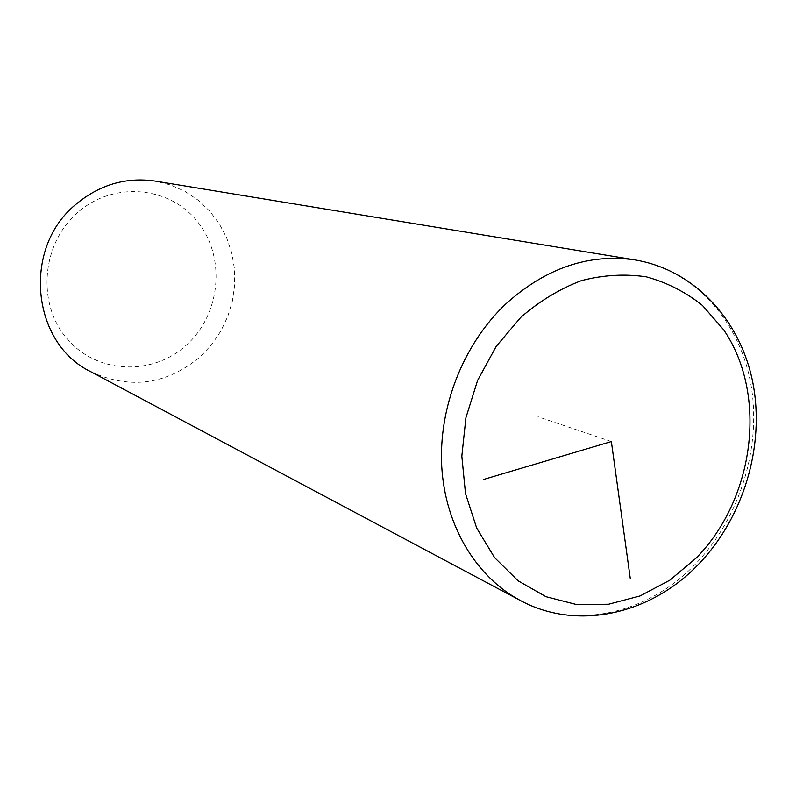 <?xml version="1.0" encoding="UTF-8"?>
<svg xmlns="http://www.w3.org/2000/svg" width="796" height="796" viewBox="0 0 796 796"><rect width="100%" height="100%" fill="white"/><g stroke="black" fill="none" stroke-linecap="round" stroke-linejoin="round"><path stroke-width="0.6" stroke-dasharray="3.98 2.98" d="M90.933 371.782C130.335 389.831 166.901 384.697 200.632 356.399L211.646 344.608L220.751 331.216L227.726 316.569L232.402 301.017L234.671 284.968L234.452 268.799L231.755 252.929L226.621 237.745L219.179 223.646L209.597 211L198.095 200.144L184.951 191.378L170.503 184.961L155.111 181.08M77.68 212.522C41.432 243.705 36.636 303.883 67.123 338.817C97.072 374.22 152.951 376.13 186.652 344.837C220.781 314.042 226.114 257.337 197.746 221.984C169.906 186.174 113.49 180.791 77.68 212.522M611.358 441.551L537.977 416.736M520.365 600.502C575.926 630.522 647.904 613.855 695.286 564.205C740.31 517.689 762.21 446.088 750.628 382.926C738.937 319.873 693.605 269.665 634.979 259.924M698.042 564.752L698.997 563.767"/><path stroke-width="1.19" d="M698.997 563.767C743.723 517.092 765.016 445.869 752.887 382.926C740.648 320.121 694.45 269.784 634.979 259.924L155.111 181.08C125.907 176.891 99.44 184.702 75.71 204.492C21.96 248.292 31.601 343.514 90.933 371.782L520.365 600.502C577.06 631.158 650.382 614.542 698.042 564.752M483.769 479.391L611.358 441.551L630.253 578.364M634.979 259.924C588.543 253.297 545.27 268.162 505.161 304.54C463.033 344.758 438.357 407.831 441.76 466.934C445.322 526.057 476.277 577.1 520.365 600.502M696.351 557.887C754.727 498.316 767.861 394.527 723.743 329.902L702.46 305.455C685.704 292.042 667.008 282.51 646.392 276.859C625.069 273.685 603.398 274.938 581.388 280.63C559.688 288.858 539.449 301.137 520.683 317.445L496.207 346.379L477.59 380.438L465.919 417.721L461.829 456.158L465.511 493.61L476.665 528.017L494.565 557.588L518.126 580.831L546.006 596.702L576.692 604.572L608.582 604.234L640.113 595.915L669.824 580.185L696.351 557.887"/></g></svg>
